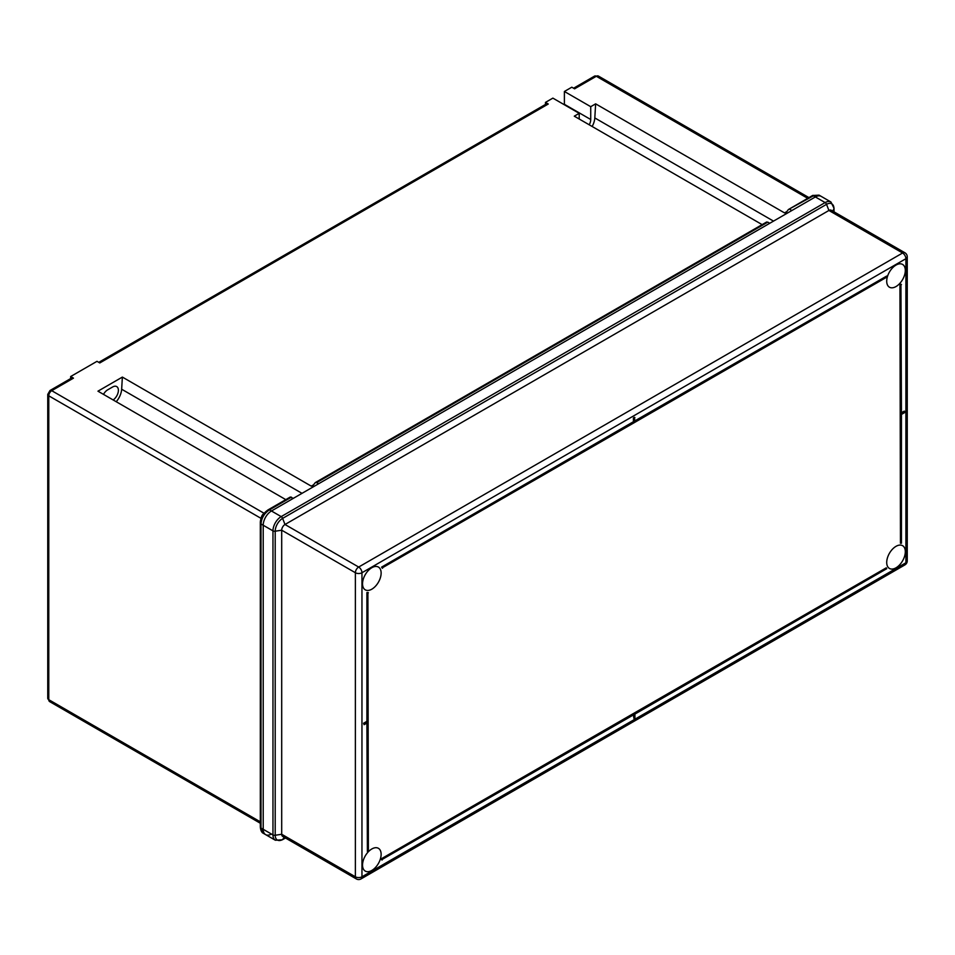 <?xml version="1.0" encoding="UTF-8"?>
<svg xmlns="http://www.w3.org/2000/svg" width="955" height="955" viewBox="0 0 955 955"><rect width="100%" height="100%" fill="white"/><g stroke="black" fill="none" stroke-linecap="round" stroke-linejoin="round"><path stroke-width="1.43" d="M98.771 362.351L546.511 103.844A3.486 2.017 60 0 1 548.265 104.023L99.786 362.948L96.992 361.324L70.658 376.533L73.463 378.144A3.486 2.017 -120 0 0 71.709 377.977L49.994 390.511A3.486 2.017 -120 0 1 51.737 390.69L264.129 513.312M545.46 104.453L545.46 102.4L548.265 104.023M545.46 102.4L552.873 98.126L579.207 113.335L574.289 116.176L762.126 224.616M285.796 499.632L97.959 391.18L122.371 377.082L311.246 486.131L313.658 484.746M579.207 119.005L579.207 113.335M122.371 377.082L121.655 389.222A13.967 8.058 -60 0 1 116.235 401.733M113.156 399.954A8.141 4.703 120 0 0 118.05 392.768A8.141 4.703 120 0 0 116.701 386.584A8.141 4.703 120 0 0 112.63 386.978L107.688 389.831A8.141 4.703 120 0 0 103.486 394.367M260.321 827.03A2.328 1.337 -0.4 0 0 260.321 827.078A2.328 1.337 -0.4 0 0 261.002 828.021L263.21 829.298A11.639 6.721 120 0 0 265.621 834.622A11.639 6.721 -60 0 1 263.21 829.298L263.21 525.238A11.639 6.721 -60 0 1 271.447 510.985A11.639 6.721 120 0 0 263.21 525.238L263.21 829.298L272.963 834.921L272.963 530.861A11.639 6.721 -60 0 1 281.188 516.607L825.12 202.579A11.639 6.721 -60 0 1 830.934 201.994L821.193 196.372A11.639 6.721 120 0 0 815.367 196.945A11.639 6.721 -60 0 1 821.193 196.372L819.068 195.154L813.803 195.584L788.4 209.539L812.239 195.691A2.328 1.349 60 0 1 813.397 195.811L815.367 196.945L791.862 210.518L789.88 209.384M318.588 483.767L769.754 223.279L767.784 222.145L316.618 482.621L318.588 483.767M268.128 509.863A2.328 1.349 60 0 1 268.307 509.731A2.328 1.349 60 0 1 269.477 509.839L271.447 510.985L293.424 498.295L290.081 497.245L291.454 497.149L269.059 510.089C264.165 513.551 261.479 518.171 261.002 523.961L261.002 828.021L263.508 833.393C261.73 832.676 260.679 830.575 260.321 827.078L260.321 826.97A2.328 1.349 0 0 0 261.002 827.925M263.508 833.393L265.621 834.622A11.639 6.721 120 0 0 271.447 834.049M592.16 126.49A13.967 8.058 120 0 0 594.81 117.943L595.634 103.844L784.521 212.893L786.001 212.738L788.4 209.539M766.423 222.24L767.784 222.145L766.423 222.24M316.618 482.621L315.413 482.526L766.662 222.002M807.691 198.318L596.314 76.281L574.6 88.815L571.794 87.203L564.393 91.477L590.727 106.685L595.634 103.844M315.126 482.788L312.452 486.238M312.739 485.976L311.246 486.131M290.32 497.018L267.937 509.946C262.721 514.208 260.178 518.553 260.321 522.994A2.328 1.349 0.4 0 1 260.405 522.648C260.846 517.419 263.282 513.253 267.71 510.161A2.328 1.242 59 0 1 267.937 509.946A2.328 1.242 59 0 1 269.059 510.089M564.393 91.477L564.393 104.31L590.727 119.506L590.727 106.685M590.727 119.506A8.141 4.703 -60 0 1 589.247 124.807M70.658 378.586L70.658 376.533M371.841 870.435A13.155 7.592 -60 0 1 365.264 871.091A13.155 7.592 -60 0 1 363.246 860.551A13.155 7.592 -60 0 1 371.841 848.959A13.155 7.592 -60 0 1 378.407 848.315A13.155 7.592 -60 0 1 380.424 858.843A13.155 7.592 -60 0 1 371.841 870.435M896.017 567.807A13.155 7.592 -60 0 1 889.439 568.452A13.155 7.592 -60 0 1 887.422 557.923A13.155 7.592 -60 0 1 896.017 546.332A13.155 7.592 -60 0 1 902.582 545.675A13.155 7.592 -60 0 1 904.6 556.216A13.155 7.592 -60 0 1 896.017 567.807M371.841 589.175A13.155 7.592 -60 0 1 365.264 589.832A13.155 7.592 -60 0 1 363.246 579.291A13.155 7.592 -60 0 1 371.841 567.7A13.155 7.592 -60 0 1 378.407 567.055A13.155 7.592 -60 0 1 380.424 577.596A13.155 7.592 -60 0 1 371.841 589.175M896.017 286.548A13.155 7.592 -60 0 1 889.439 287.204A13.155 7.592 -60 0 1 887.422 276.663A13.155 7.592 -60 0 1 896.017 265.072A13.155 7.592 -60 0 1 902.582 264.428A13.155 7.592 -60 0 1 904.6 274.956A13.155 7.592 -60 0 1 896.017 286.548M367.389 851.55A15.483 8.941 -60 0 1 368.379 850.475L367.89 592.506A15.483 8.941 -60 0 1 366.899 592.566L366.899 721.347L363.604 723.245L364.106 724.678L367.389 722.78L367.389 851.55L366.899 723.066M886.741 276.031L634.908 421.43L634.418 417.335L633.428 417.908L633.428 421.716L381.606 567.103A15.483 8.941 -60 0 1 382.048 567.986L886.3 277.428A15.483 8.941 -60 0 1 886.741 276.031L634.908 420.857M633.428 714.937L633.929 718.458L634.908 717.885L634.908 714.089L886.741 568.691A15.483 8.941 -60 0 1 886.3 567.807L382.048 858.366A15.483 8.941 -60 0 1 381.606 859.763L633.929 714.65L633.929 718.458M904.731 411.402L901.448 413.3L900.947 284.244A15.483 8.941 -60 0 1 899.956 285.318L900.458 543.288A15.483 8.941 -60 0 1 901.448 543.228L901.448 414.446L904.731 412.548L904.242 411.116L901.448 412.739M260.321 523.042A2.328 1.349 0 0 0 260.321 523.101L260.321 522.994A2.328 1.349 0.4 0 0 261.002 523.961L272.963 530.861A2.328 1.349 0 0 0 275.207 531.207L281.701 530.204L355.379 572.737A4.656 2.686 180 0 0 361.957 572.737L361.957 876.797L905.889 562.77L905.889 258.709L361.957 572.737A4.656 2.686 60 0 0 358.674 567.043L902.594 253.003A4.656 2.686 -60 0 1 904.922 252.777L831.244 210.243A4.656 2.686 120 0 0 828.916 210.47L284.996 524.498A4.656 2.686 120 0 0 281.701 530.204L281.701 834.264A4.656 2.686 120 0 0 282.668 836.389L356.346 878.934A4.656 2.686 -60 0 1 355.379 876.797L355.379 572.737A4.656 2.686 -60 0 1 358.674 567.043L284.996 524.498L282.62 518.386A2.328 1.349 -120 0 0 281.188 516.607L271.447 510.985L815.367 196.945L825.12 202.579A2.328 1.349 -120 0 1 826.541 204.346L282.62 518.386A10.469 6.052 120 0 0 275.207 531.207L275.207 835.267A10.469 6.052 120 0 0 282.62 839.541L285.366 837.953M634.908 417.622L633.929 418.195L633.929 421.991L381.606 567.103M382.096 567.389A15.483 8.941 -60 0 1 382.537 568.273M886.3 567.807L382.048 858.366M382.537 858.652A15.483 8.941 -60 0 1 382.096 860.049M368.379 592.792A15.483 8.941 -60 0 1 367.389 592.852L366.899 592.566M367.389 592.852L366.899 721.347M367.389 721.634L363.604 723.245M364.106 723.532L364.106 724.678M901.448 284.53A15.483 8.941 -60 0 1 900.458 285.605L899.956 285.318M900.458 285.605L900.458 543.288M73.463 378.144L51.737 390.69A4.19 2.423 120 0 0 48.777 395.824L48.777 699.693L260.321 821.825M811.977 195.942A2.328 1.349 60 0 1 812.239 195.691L812.598 195.489A2.328 1.444 61.1 0 1 813.803 195.584M784.521 212.893L786.932 211.509M260.405 826.624A2.328 1.349 0 0 0 260.321 826.97L260.321 523.101A2.328 1.349 0 0 0 261.002 524.056M812.418 195.62A2.328 1.444 61.1 0 1 812.598 195.489L819.068 195.154M264.081 513.372A4.19 2.423 -60 0 0 261.193 518.458L48.777 395.824A3.486 2.017 0 0 1 47.75 394.391L47.75 698.26A3.486 2.017 0 0 0 48.777 699.693A4.19 2.423 120 0 0 49.636 701.603L260.321 823.246M598.415 76.066A4.19 2.423 120 0 0 596.314 76.281A3.486 2.017 -120 0 0 594.571 76.102L598.415 76.066L808.921 197.601M121.655 389.222L302.007 493.341M594.81 117.943L773.514 221.118M265.621 834.622L275.374 840.245A11.639 6.721 -60 0 1 272.963 834.921A2.328 1.349 0 0 0 275.207 835.267L281.701 834.264L355.379 876.797A4.656 2.686 180 0 0 361.957 876.797A4.656 2.686 60 0 1 361.002 878.934A4.656 4.656 0 0 1 356.346 878.934M832.784 211.127L833.954 208.62A10.469 6.052 120 0 0 826.541 204.346L828.916 210.47L902.594 253.003A4.656 2.686 60 0 1 905.889 258.709A4.656 2.686 180 0 0 907.25 256.811A4.656 4.656 0 0 0 904.922 252.777M833.954 211.795L833.954 208.62A2.328 1.349 0 0 0 834.025 208.274A2.328 1.349 0 0 0 833.918 207.868M284.208 837.284L282.62 839.541A2.328 1.349 -120 0 1 282.358 839.791L275.374 840.245M907.25 256.811L907.25 560.871A4.656 2.686 180 0 1 905.889 562.77A4.656 2.686 60 0 1 904.922 564.894L361.002 878.934M281.952 839.899A2.328 1.349 -120 0 0 282.358 839.791L285.45 838.001M49.636 701.603L47.75 698.26M594.571 76.102L573.573 88.23M47.75 394.391L49.994 390.511M904.922 564.894A4.656 4.656 0 0 0 907.25 560.871M830.934 201.994L834.025 208.274L834.025 211.843"/></g></svg>
